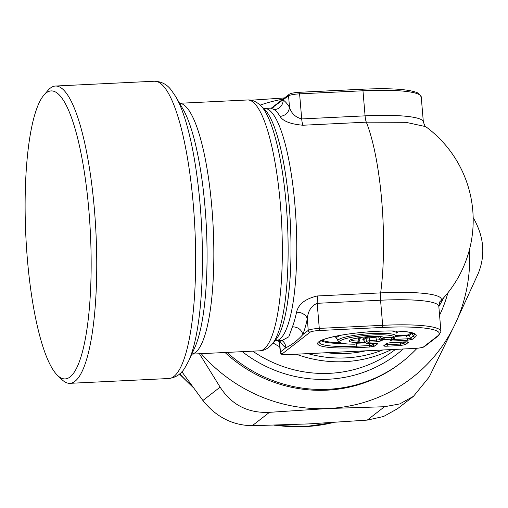 <?xml version="1.0" encoding="UTF-8"?>
<svg xmlns="http://www.w3.org/2000/svg" width="508" height="508" viewBox="0 0 508 508"><rect width="100%" height="100%" fill="white"/><g stroke="black" fill="none" stroke-linecap="round" stroke-linejoin="round"><path stroke-width="0.76" d="M469.449 249.65A158.121 152.235 -127.8 0 1 456.571 320.859A158.121 152.235 -127.8 0 1 455.06 324.148A158.121 152.235 -127.8 0 1 328.301 408.508A158.121 152.235 -127.8 0 1 201.206 353.663M260.217 105.099A158.121 152.235 -127.8 0 1 282.905 99.174M227.044 352.406A139.522 134.328 52.2 0 0 401.93 362.071L400.78 362.96A139.522 134.328 -127.8 0 1 225.038 352.501M251.009 100.216L284.486 97.949M473.164 217.595L473.647 218.408C484.041 236.919 485.578 255.245 478.263 273.38L455.06 324.148L429.228 376.961L413.474 396.329L397.491 408.737L383.578 416.49L367.259 420.11L308.439 423.926L252.254 425.704C232.518 425.38 216.065 416.979 202.902 400.501L181.883 371.78M413.474 396.329L399.771 403.917L384.486 406.73L328.301 408.508L269.488 412.325L252.254 425.704M269.488 412.325C248.05 413.322 231.597 404.92 220.129 387.128L199.428 353.746M392.868 337.318A1.861 0.419 -92.8 0 0 392.932 337.337A1.861 0.419 -92.8 0 0 392.995 337.312L385.229 337.693L383.191 337.21M384.556 337.636A17.875 2.705 175.2 0 0 357.327 337.985A17.875 2.705 175.2 0 0 357.181 342.551A1.861 1.029 -89 0 0 358.038 341.046L359.156 341.37L358.546 342.297L359.156 341.37M357.181 342.551L358.546 342.297L356.845 343.618A1.861 1.791 -127.8 0 1 355.854 343.98L354.317 344.176M350.774 339.484L350.507 339.973C349.783 339.382 364.084 336.321 372.415 336.474C382.391 336.22 384.327 337.591 383.21 337.223L385.166 337.718L392.932 337.337L394.703 336.969L395.694 335.731A1.861 1.835 165.2 0 1 394.056 337.09L392.995 337.312M356.845 343.618L354.463 344.202C339.357 344.132 338.106 341.82 338.017 340.938A28.981 4.381 175.2 0 1 365.277 334.01A28.981 4.381 175.2 0 1 395.694 335.731L395.618 335.947M396.685 332.746L396.5 333.096A0.927 0.921 -176.8 0 1 397.32 332.416A30.88 4.674 175.2 0 0 395.827 331.051M360.134 338.36L360.877 337.788A0.927 0.895 52.2 0 0 360.382 337.966L360.077 338.43L358.864 338.106L358.038 341.046A16.129 2.438 175.2 0 1 350.812 339.788M357.08 338.061A15.107 2.286 175.2 0 0 358.864 338.106L359.264 337.35M395.338 336.448L409.423 335.356A0.927 0.895 52.2 0 0 408.521 334.797L406.444 335.172L407.321 338.811L410.432 338.252L412.236 339.376L407.048 340.309A1.861 0.419 -92.8 0 0 407.321 338.811L394.151 339.452L392.157 339.141M363.576 339.719L365.747 338.296L378.638 336.855A0.927 0.895 52.2 0 0 378.358 336.499M376.263 341.801L381.451 340.874L379.647 339.75L369.868 340.633L369.595 342.125L376.263 341.801A1.861 0.419 -92.8 0 0 376.536 340.309L375.66 336.664L368.992 336.988L369.868 340.633L366.757 341.192L365.131 342.455L367.538 343.706A1.861 0.419 -92.8 0 0 367.601 343.681L374.136 343.364M369.595 342.125L368.56 342.316A1.861 1.791 -127.8 0 1 366.757 341.192L365.747 338.296L364.846 337.737L368.992 336.988M368.56 342.316L366.935 343.573L365.131 342.455L363.684 339.896A0.927 0.895 52.2 0 0 362.782 339.338L364.846 337.737M392.024 339.293L390.557 340.43A1.861 1.791 -127.8 0 0 391.547 340.068L393.008 338.931L391.357 339.192A1.861 0.419 -92.8 0 0 391.63 337.693L393.656 338.017L393.008 338.931L393.617 338.017M391.357 339.192L383.953 339.554L384.226 338.055L381.108 338.614L379.647 339.75L378.638 336.855L379.044 336.537M369.113 343.63L369.786 345.548L372.897 344.989L374.701 346.113L369.513 347.047A1.861 0.419 -92.8 0 0 369.786 345.548L356.635 346.189L356.622 343.764M374.701 346.113L377.59 343.872A1.861 1.791 -127.8 0 1 376.244 343.383M367.468 343.681A1.861 0.419 -92.8 0 0 367.538 343.706L376.517 343.357M383.953 339.554L382.911 339.738A1.861 1.791 -127.8 0 1 381.108 338.614L380.422 336.652M390.557 340.43C390.207 340.862 391.319 341.033 393.878 340.944L395.135 336.461M387.591 343.135L384.791 345.307A1.861 1.791 52.2 0 1 383.807 345.675C383.457 346.107 384.562 346.278 387.128 346.189L400.298 345.548L400.564 344.056L403.682 343.497L405.486 344.621L408.369 342.373A1.861 1.791 -127.8 0 1 407.029 341.884M408.369 342.373C408.724 341.941 407.613 341.77 405.047 341.859L404.92 341.865M391.751 342.506A1.861 0.419 -92.8 0 0 391.82 342.525A1.861 0.419 -92.8 0 0 391.884 342.5L387.579 343.141M387.128 346.189L387.401 344.697L400.564 344.056L399.898 342.132M385.407 344.386L387.401 344.697L387.947 343.027M84.658 142.754A148.819 33.344 -92.8 0 0 55.442 86.036A148.819 33.344 -92.8 0 0 47.981 90.392L43.91 95.123A144.17 32.302 87.2 0 1 79.445 145.847A144.17 32.302 -92.8 0 1 89.046 311.709A144.17 32.302 -92.8 0 1 57.544 375.406L62.052 379.717A148.819 33.344 -92.8 0 0 69.901 383.33A148.819 33.344 -92.8 0 0 95.745 298.882A148.819 33.344 -92.8 0 0 84.658 142.754M401.93 362.071A139.522 134.328 52.2 0 0 417.049 348.285M439.572 315.252A139.522 134.328 52.2 0 0 447.91 292.767M57.544 375.406A144.17 32.302 -92.8 0 1 36.843 323.958A144.17 32.302 87.2 0 1 43.91 95.123M281.673 340.354L281.997 340.538A9.303 8.941 124.3 0 1 285.826 347.783C292.005 344.786 297.688 340.373 302.87 334.556C301.504 329.603 298.031 327.012 292.456 326.796L288.83 336.798L282.238 340.411L275.787 340.722A116.269 26.048 -92.8 0 0 295.98 274.752A116.269 26.048 -92.8 0 0 287.318 152.775A116.269 26.048 -92.8 0 0 264.49 108.464L263.442 108.306M414.693 348.431A1.861 0.419 -92.8 0 0 414.757 348.45L418.433 348.132C424.923 347.066 423.266 347.085 424.637 346.475L438.544 335.68L440.931 331.419L438.823 306.337A74.409 11.259 175.2 0 0 380.562 300.228L317.183 303.314L317.271 295.967C305.276 298.767 298.367 304.203 296.539 312.268A9.303 6.928 12.1 0 1 307.283 318.865C307.969 311.036 311.264 305.854 317.183 303.314L319.291 328.397A1.861 0.419 87.2 0 1 319.043 330.537A7.442 1.124 175.2 0 0 310.21 332.118L282.41 353.708A7.442 1.124 175.2 0 0 288.061 354.59L414.82 348.425A7.442 1.124 175.2 0 0 423.653 346.837L437.553 336.048A72.549 10.973 175.2 0 0 382.422 327.45L319.043 330.537M440.931 331.419A74.409 11.259 175.2 0 0 382.67 325.31L380.562 300.228A9.303 2.083 -92.8 0 1 380.651 292.887A77.508 11.722 -4.8 0 1 440.366 301.346L440.366 301.346A116.269 116.269 0 0 0 425.698 126.625L425.806 126.702M317.271 295.967L380.651 292.887A116.269 26.048 -92.8 0 0 381.756 201.098A116.269 26.048 -92.8 0 0 374.11 148.552A116.269 26.048 -92.8 0 0 366.312 122.161L405.949 122.326L425.698 126.619C425.596 127.432 424.809 125.876 423.342 121.958A74.409 11.259 -4.8 0 0 365.081 115.849A9.303 2.083 -92.8 0 0 366.312 122.161L302.933 125.241C290.614 124.155 283 121.209 280.092 116.415C285.617 115.633 288.76 112.611 289.522 107.34C291.37 113.405 295.427 117.265 301.701 118.929A9.303 2.083 -92.8 0 0 302.933 125.241M273.272 107.556L270.942 108.153L274.218 109.62A9.303 8.941 -55.7 0 0 283.172 100.006A125.565 28.13 87.2 0 1 289.522 107.34L288.55 95.828A9.303 1.41 175.2 0 1 299.593 93.847L362.972 90.767L365.081 115.849L301.701 118.929L299.593 93.847A1.861 0.419 87.2 0 0 299.104 92.297L362.483 89.211A1.861 0.419 87.2 0 1 362.972 90.767A74.409 11.259 175.2 0 1 421.234 96.876L423.342 121.958M271.755 108.058L288.55 95.828A1.861 1.791 52.2 0 1 289.223 94.272L289.223 94.272C290.595 93.662 288.944 93.682 295.427 92.615L299.104 92.297A1.861 0.419 87.2 0 0 299.041 92.323M220.129 387.128L202.902 400.501M384.486 406.73L367.259 420.11M192.386 386.372A158.121 152.235 -127.8 0 1 179.749 373.882M333.254 422.542A158.121 152.235 -127.8 0 1 275.438 425.202M357.556 342.659L355.854 343.98M394.056 337.09A27.235 4.121 175.2 0 0 370.472 335.09A27.235 4.121 175.2 0 0 341.014 340.379A27.235 4.121 175.2 0 0 354.609 344.176M396.5 333.089A30.004 4.54 175.2 0 0 391.782 330.981M341.014 335.242A30.004 4.54 175.2 0 0 336.766 338.258L338.017 340.938M337.039 335.991A30.88 4.674 175.2 0 0 336.925 338.601M396.678 332.784L397.32 332.416M363.601 339.744L362.782 339.338M377.736 336.296L375.66 336.664M395.719 335.693L406.444 335.172M408.521 334.797L411.188 332.727A45.853 6.934 175.2 0 0 411.264 332.664M322.085 340.157A45.853 6.934 175.2 0 0 340.22 342.748M358.388 342.424L364.808 342.106M412.433 333A46.73 7.068 175.2 0 1 412.09 333.292L413.315 336.01L410.432 338.252L409.423 335.356L412.09 333.292A0.927 0.895 52.2 0 0 411.188 332.727M357.365 343.211L365.227 342.83M320.993 340.678A46.73 7.068 175.2 0 0 343.421 343.554M412.236 339.376L415.119 337.134A1.861 1.791 -127.8 0 1 413.315 336.01A47.752 7.226 175.2 0 0 414.325 333.921M414.312 333.883L411.035 332.607C399.694 329.984 374.205 330.695 352.571 333.496C335.178 335.629 322.713 339.319 321.075 340.633L319.265 341.922A47.752 7.226 175.2 0 0 356.635 346.189A1.861 0.419 -92.8 0 1 356.362 347.688L369.513 347.047M391.725 337.395L384.226 338.055L384.08 337.655M372.364 343.471L372.897 344.989L375.006 343.351M377.59 343.872C377.939 343.44 376.828 343.268 374.269 343.357M366.935 343.573L367.601 343.681M382.911 339.738L381.451 340.874M407.048 340.309L393.878 340.944M415.119 337.134A49.505 7.487 175.2 0 0 377.501 331.273A49.505 7.487 175.2 0 0 318.745 341.82A49.505 7.487 175.2 0 0 356.362 347.688M383.807 345.675L386.696 343.427M405.047 341.859L391.884 342.5M400.298 345.548L405.486 344.621M405.79 341.859L403.682 343.497L403.149 341.973M188.678 360.959A144.17 32.302 -92.8 0 0 190.71 140.437A144.17 32.302 -92.8 0 0 175.831 96.774L183.051 109.239A130.219 29.172 -92.8 0 1 196.488 148.673A130.219 29.172 -92.8 0 1 194.653 347.853L188.678 360.959L184.721 368.148C181.121 374.117 175.819 377.577 168.796 378.517A148.819 33.344 -92.8 0 0 194.64 294.075A148.819 33.344 -92.8 0 0 183.553 137.941A148.819 33.344 -92.8 0 0 154.337 81.229L55.442 86.036M252.736 351.155A125.565 120.891 52.2 0 0 395.51 349.383M273.139 343.002A125.565 120.891 52.2 0 0 279.768 346.818M296.234 354.216A125.565 120.891 52.2 0 0 391.42 349.587M272.117 344.189A122.841 27.521 -92.8 0 0 278.136 149.206A122.841 27.521 -92.8 0 0 260.502 105.366L264.236 108.941A118.993 26.657 -92.8 0 1 281.318 151.403A118.993 26.657 -92.8 0 1 275.482 340.277L272.117 344.189C268.11 348.539 263.963 350.749 259.683 350.818A125.565 28.13 -92.8 0 0 281.489 279.571A125.565 28.13 -92.8 0 0 272.136 147.834A125.565 28.13 -92.8 0 0 247.485 99.981L179.597 103.283M191.814 354.089A125.565 28.13 -92.8 0 0 213.068 281.642A125.565 28.13 -92.8 0 0 203.638 151.162A125.565 28.13 -92.8 0 0 179.616 103.308M403.193 349.015A130.219 125.368 -127.8 0 1 242.284 351.663M438.544 335.68A1.861 1.791 -127.8 0 1 437.553 336.048M310.21 332.118A1.861 1.791 52.2 0 1 308.248 330.378L302.87 334.556A125.565 28.13 87.2 0 0 307.283 318.865L308.248 330.378A9.303 1.41 175.2 0 1 319.291 328.397L382.67 325.31A1.861 0.419 87.2 0 1 382.422 327.45M277.533 340.639A122.841 118.269 52.2 0 0 279.337 341.694M307.95 353.644A122.841 118.269 52.2 0 0 382.683 350.012M279.483 340.544L280.441 351.961A9.303 1.41 175.2 0 0 280.232 352.298C280.841 353.752 281.394 354.394 281.876 354.222L287.998 354.616L414.757 348.45A1.861 0.419 -92.8 0 0 414.82 348.425M424.637 346.475A1.861 1.791 -127.8 0 1 423.653 346.837M279.533 340.538A125.565 28.13 87.2 0 0 285.826 347.783L280.441 351.961A1.861 1.791 52.2 0 0 282.41 353.708M365.665 350.837A118.993 114.56 -127.8 0 1 326.72 352.73M296.539 312.268A116.269 26.048 87.2 0 1 292.456 326.796M280.092 116.415A116.269 26.048 -92.8 0 0 274.218 109.62M299.174 92.316L362.42 89.243A1.861 0.419 87.2 0 1 362.483 89.211C391.357 87.922 410.007 89.256 418.433 93.218L421.234 96.876M193.3 387.617L179.489 374.104M333.578 422.523L304.216 426.771L274.409 425.228M360.147 338.328L359.2 341.357M393.916 337.229L393.656 338.017M363.595 339.966L365.144 342.703M387.68 343.065L407.302 341.859M259.683 350.818L191.795 354.12M154.337 81.229C161.417 81.483 167.037 84.411 171.196 90.005L175.831 96.774M168.796 378.517L69.901 383.33M438.842 306.603L444.075 297.339M247.485 99.981C251.625 99.587 255.962 101.384 260.502 105.366M279.241 340.557L280.232 352.298M438.823 306.337C439.617 302.222 440.131 300.558 440.366 301.346M274.758 340.982L275.787 340.722M270.942 108.153L264.49 108.464M271.393 108.115L289.223 94.272"/></g></svg>
